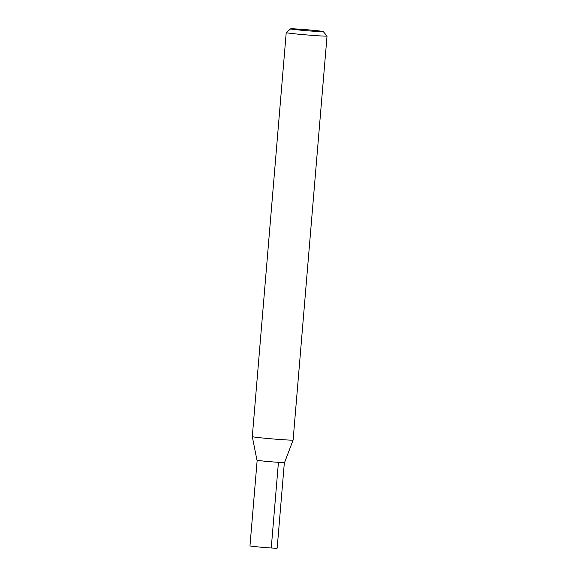 <?xml version="1.0" encoding="UTF-8"?>
<svg xmlns="http://www.w3.org/2000/svg" width="577" height="577" viewBox="0 0 577 577"><rect width="100%" height="100%" fill="white"/><g stroke="black" fill="none" stroke-linecap="round" stroke-linejoin="round"><path stroke-width="0.87" d="M316.182 31.41A16.387 0.483 -175.2 0 1 299.117 30.004A16.387 0.483 -175.2 0 1 290.649 28.85A16.387 0.483 -175.2 0 1 307.007 29.752A16.387 0.483 -175.2 0 1 323.286 31.591A16.387 0.483 -175.2 0 1 316.182 31.41M323.286 31.591L327.022 36.012A20.476 0.606 -175.2 0 1 327.029 36.026A20.476 0.606 -175.2 0 1 318.143 35.781A20.476 0.606 -175.2 0 1 297.076 34.05A20.476 0.606 -175.2 0 1 286.214 32.6A20.476 0.606 -175.2 0 1 286.228 32.586L252.293 436.616A20.476 0.606 -175.2 0 1 252.293 436.616A20.476 0.606 -175.2 0 0 263.227 438.073A20.476 0.606 -175.2 0 0 284.216 439.797A20.476 0.606 -175.2 0 0 293.109 440.049A20.476 0.606 -175.2 0 1 293.109 440.049L284.576 462.494A13.855 0.411 -175.2 0 1 278.561 462.328A13.855 0.411 -175.2 0 1 264.36 461.16A13.855 0.411 -175.2 0 1 256.96 460.179L252.293 436.623M284.36 462.545L277.176 548.15A13.653 0.404 -175.2 0 1 271.248 547.984A13.653 0.404 -175.2 0 1 257.205 546.83A13.653 0.404 -175.2 0 1 249.971 545.864L257.162 460.258M271.248 547.984L278.439 462.321M290.649 28.85L286.228 32.586M327.029 36.026L293.109 440.042"/></g></svg>
